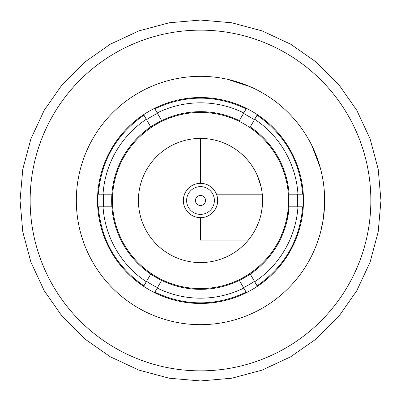 <?xml version="1.0" encoding="UTF-8"?>
<svg xmlns="http://www.w3.org/2000/svg" width="401" height="401" viewBox="0 0 401 401"><rect width="100%" height="100%" fill="white"/><g stroke="black" fill="none" stroke-linecap="round" stroke-linejoin="round"><path stroke-width="0.6" d="M200.5 195.452A5.048 5.048 0 0 0 195.452 200.5A5.048 5.048 0 0 0 200.5 205.548A5.048 5.048 0 0 0 205.548 200.5A5.048 5.048 0 0 0 200.5 195.452M200.5 186.62A13.88 13.88 0 0 0 186.62 200.5A13.88 13.88 0 0 0 200.5 214.38A13.88 13.88 0 0 0 214.38 200.5A13.88 13.88 0 0 0 200.5 186.62M200.5 183.337A17.163 17.163 0 0 1 217.663 200.5A17.163 17.163 0 0 1 200.5 217.663A17.163 17.163 0 0 1 183.337 200.5A17.163 17.163 0 0 1 200.5 183.337L200.5 138.415A62.085 62.085 0 0 1 262.585 200.5A62.085 62.085 0 0 1 200.5 262.585A62.085 62.085 0 0 1 138.415 200.5A62.085 62.085 0 0 1 200.5 138.415M324.559 195.247L324.63 197.372M324.65 202.811L324.384 208.941M323.356 218.52L322.529 223.462M320.905 230.836L319.727 235.186M318.394 239.477L318.655 238.68M318.885 237.953L319.356 236.435M320.599 232.034L323.096 220.194M323.191 219.613L324.599 204.675M324.615 204.204L324.093 188.525M324.033 187.919L323.201 181.447M323.091 180.761L322.078 175.262M280.565 238.991L281.918 236.044M283.572 231.978L285.337 226.861M286.991 220.786L289.111 206.811A88.837 88.837 0 0 1 150.731 274.089L146.305 281.753A97.669 97.669 0 0 1 103.032 206.811L98.32 206.811C101.172 240.284 116.38 266.63 143.944 285.838L146.305 281.753M279.191 240.069L280.038 240.069M284.885 175.262L286.384 180.961M287.246 185.232L287.652 187.738M288.414 195.097L288.57 201.929M288.56 202.39L288.083 209.818M286.931 217.462L285.281 224.375M283.392 230.274L281.542 234.996M279.978 238.465L278.665 241.101M247.758 240.765L248.064 240.405M248.715 239.613L249.041 239.212M251.091 236.485L253.617 232.64M256.284 227.753L258.805 221.833M260.861 215.031L262.164 207.708M262.585 200.716L262.209 193.673M261.868 191.087L261.241 187.658M261.051 186.791L257.221 175.262M200.5 217.663L200.5 240.069L248.344 240.069M297.462 206.811L297.462 194.189A97.167 97.167 0 0 1 297.462 206.811M200.5 112.42A88.08 88.08 0 0 1 288.58 200.5A88.08 88.08 0 0 1 200.5 288.58A88.08 88.08 0 0 1 112.42 200.5A88.08 88.08 0 0 1 200.5 112.42L200.5 111.663M227.457 79.293L250.119 86.676M286.339 110.776L286.695 111.117M311.958 145.774L320.304 167.859M200.5 76.33A124.17 124.17 0 0 1 324.67 200.5A124.17 124.17 0 0 1 200.5 324.67A124.17 124.17 0 0 1 76.33 200.5A124.17 124.17 0 0 1 200.5 76.33M200.5 97.528A102.972 102.972 0 0 1 303.472 200.5A102.972 102.972 0 0 1 200.5 303.472A102.972 102.972 0 0 1 97.528 200.5A102.972 102.972 0 0 1 200.5 97.528M157.483 287.627A97.167 97.167 0 0 1 146.555 281.317M103.538 206.811A97.167 97.167 0 0 1 103.538 194.189M146.555 119.683A97.167 97.167 0 0 1 157.483 113.373M157.232 112.937A97.669 97.669 0 0 1 243.768 112.937L246.129 108.851C215.708 94.586 185.292 94.586 154.871 108.851L161.658 120.606A88.837 88.837 0 0 0 150.731 126.911L146.305 119.247A97.669 97.669 0 0 0 103.032 194.189L111.889 194.189A88.837 88.837 0 0 0 150.731 274.089M243.768 288.063L246.129 292.149C215.708 306.414 185.292 306.414 154.871 292.149L157.232 288.063A97.669 97.669 0 0 0 243.768 288.063L239.342 280.394M297.968 206.811L302.68 206.811C299.828 240.284 284.62 266.63 257.056 285.838L254.695 281.753A97.669 97.669 0 0 0 297.968 206.811L289.111 206.811M146.305 119.247L143.944 115.162C116.38 134.37 101.172 160.716 98.32 194.189L103.032 194.189M161.658 120.606A88.837 88.837 0 0 1 239.342 120.606L243.768 112.937M111.889 194.189A88.837 88.837 0 0 1 150.731 126.911M103.032 206.811L111.889 206.811M157.232 288.063L161.658 280.394M254.695 281.753L250.269 274.089M254.445 281.317A97.167 97.167 0 0 1 243.517 287.627M243.517 113.368L254.455 119.668M200.5 20.05L169.167 22.792L138.781 30.932L110.275 44.225L84.511 62.265L62.265 84.511L44.225 110.275L30.932 138.781L22.792 169.167L20.05 200.5L22.792 231.833L30.932 262.219L44.225 290.725L62.265 316.489L84.511 338.735L110.275 356.775L138.781 370.068L169.167 378.208L200.5 380.95L231.833 378.208L262.219 370.068L290.725 356.775L316.489 338.735L338.735 316.489L356.775 290.725L370.068 262.219L378.208 231.833L380.95 200.5L378.208 169.167L370.068 138.781L356.775 110.275L338.735 84.511L316.489 62.265L290.725 44.225L262.219 30.932L231.833 22.792L200.5 20.05M200.5 30.145A170.355 170.355 0 0 0 30.145 200.5A170.355 170.355 0 0 0 200.5 370.855A170.355 170.355 0 0 0 370.855 200.5A170.355 170.355 0 0 0 200.5 30.145M257.056 115.162L250.269 126.911A88.837 88.837 0 0 1 289.111 194.189L302.68 194.189C299.828 160.716 284.62 134.37 257.056 115.162M297.968 194.189A97.669 97.669 0 0 0 254.695 119.247M216.46 194.189L262.264 194.189M288.354 194.189L289.111 194.189"/></g></svg>

